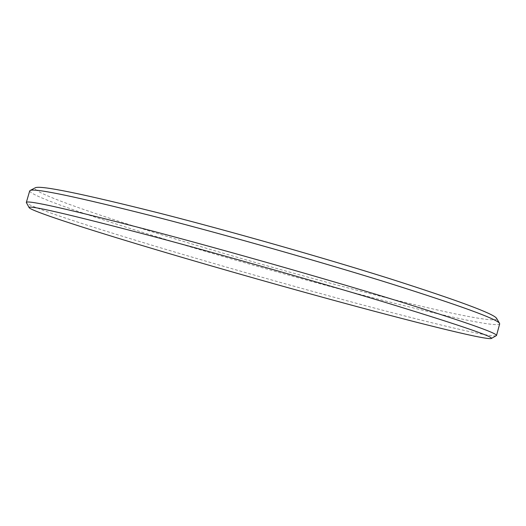 <?xml version="1.0" encoding="UTF-8"?>
<svg xmlns="http://www.w3.org/2000/svg" width="526" height="526" viewBox="0 0 526 526"><rect width="100%" height="100%" fill="white"/><g stroke="black" fill="none" stroke-linecap="round" stroke-linejoin="round"><path stroke-width="0.39" stroke-dasharray="2.63 1.97" d="M496.202 335.792C489.2 337.653 412.233 318.532 331.196 296.467C266.55 278.865 196.382 258.753 136.951 240.698C78.361 222.873 30.495 207.001 26.431 202.858M496.682 318.513C498.194 324.989 417.92 306.599 333.648 284.086C267.589 266.445 195.705 245.655 136.175 226.831C77.572 208.25 31.613 191.523 35.071 187.894M29.693 190.912C29.831 195.159 77.184 211.893 136.241 230.388C196.205 249.12 267.793 269.766 333.721 287.459C417.164 309.86 496.814 328.559 499.68 323.904"/><path stroke-width="0.79" d="M329.427 299.143C409.386 321.011 484.919 340.072 491.212 338.54C495.005 337.317 462.933 326.245 394.993 305.336C327.04 284.625 227.534 256.267 152.415 236.246C67.269 213.819 26.208 204.338 29.239 207.816C32.98 211.452 79.965 226.772 137.74 244.202C196.343 261.856 265.669 281.706 329.427 299.143M29.147 207.652L26.313 202.484C26.589 199.65 68.327 209.085 151.521 230.789C226.318 250.554 325.173 278.701 394.158 299.846C463.34 321.287 497.458 333.182 496.505 335.535L491.376 338.448M35.071 187.894L35.373 187.736C40.68 185.231 81.918 193.667 159.082 213.05C230.217 231.21 323.201 257.681 390.246 278.826C457.857 300.451 493.276 313.581 496.511 318.223L496.682 318.513M496.505 335.535L499.68 323.904L499.476 323.234C496.445 318.881 460.467 305.784 391.548 283.935C323.148 262.533 228.054 235.477 155.545 216.811C76.941 196.882 35.17 188.098 30.225 190.445L29.693 190.912L26.313 202.484M496.511 318.223L499.476 323.234M35.373 187.736L30.225 190.445"/></g></svg>
